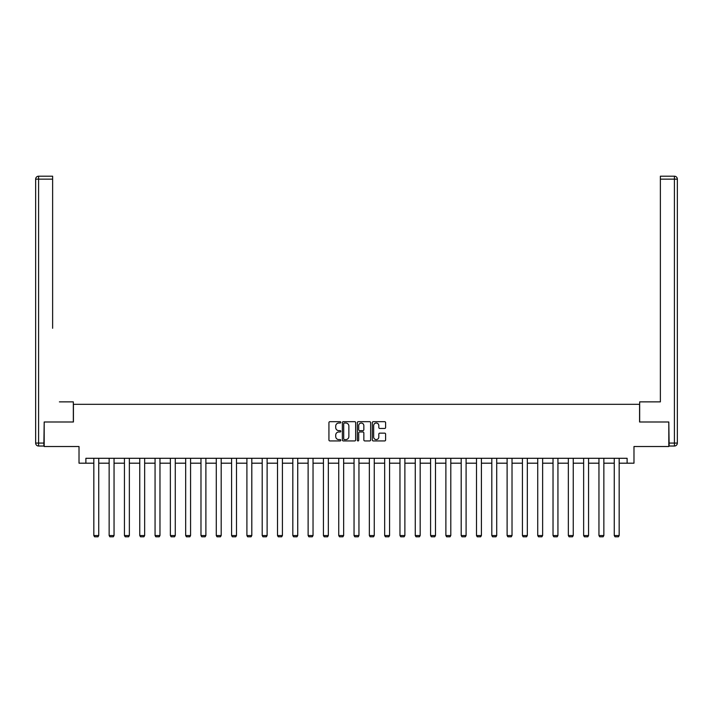 <?xml version="1.0" encoding="UTF-8"?>
<svg xmlns="http://www.w3.org/2000/svg" width="713" height="713" viewBox="0 0 713 713"><rect width="100%" height="100%" fill="white"/><g stroke="black" fill="none" stroke-linecap="round" stroke-linejoin="round"><path stroke-width="1.07" d="M340.805 422.346A0.677 0.677 0 0 0 340.128 421.677L329.896 421.677A0.963 0.963 0 0 0 328.934 422.64L328.934 439.974A0.963 0.963 0 0 0 329.896 440.937L340.128 440.937A0.677 0.677 0 0 0 340.805 440.26A0.677 0.677 0 0 0 340.128 439.591L338.8 439.591A3.084 3.084 0 0 1 335.725 436.508L335.725 435.064A3.084 3.084 0 0 1 338.8 431.98L340.128 431.98A0.677 0.677 0 0 0 340.805 431.303A0.677 0.677 0 0 0 340.128 430.634L338.8 430.634A3.084 3.084 0 0 1 335.725 427.55L335.725 426.107A3.084 3.084 0 0 1 338.8 423.023L340.128 423.023A0.677 0.677 0 0 0 340.805 422.346M384.646 428.468A0.963 0.963 0 0 0 385.608 427.506L385.608 422.64A0.963 0.963 0 0 0 384.646 421.677L373.282 421.677A0.963 0.963 0 0 0 372.32 422.64L372.32 439.974A0.963 0.963 0 0 0 373.282 440.937L384.646 440.937A0.963 0.963 0 0 0 385.608 439.974L385.608 434.101A0.963 0.963 0 0 0 384.646 433.139L379.779 433.139A0.963 0.963 0 0 0 378.817 434.101L378.817 437.016A2.576 2.576 0 0 1 376.241 439.591A2.576 2.576 0 0 1 373.665 437.016L373.665 425.599A2.576 2.576 0 0 1 376.241 423.023A2.576 2.576 0 0 1 378.817 425.599L378.817 427.506A0.963 0.963 0 0 0 379.779 428.468L384.646 428.468M85.89 463.192L85.89 458.29L627.11 458.29L627.11 463.192L633.982 463.192L633.982 446.516L668.812 446.516L668.812 421.989L639.57 421.989L639.57 404.324L73.43 404.324L73.43 421.989L44.188 421.989L44.188 446.516L79.018 446.516L79.018 463.192L93.831 463.192M355.653 422.64A0.963 0.963 0 0 0 354.691 421.677L343.327 421.677A0.963 0.963 0 0 0 342.365 422.64L342.365 439.974A0.963 0.963 0 0 0 343.327 440.937L354.691 440.937A0.963 0.963 0 0 0 355.653 439.974L355.653 422.64M358.309 421.677L369.673 421.677A0.963 0.963 0 0 1 370.635 422.64L370.635 439.974A0.963 0.963 0 0 1 369.673 440.937L364.806 440.937A0.963 0.963 0 0 1 363.844 439.974L363.844 432.943A0.963 0.963 0 0 0 362.881 431.98L359.655 431.98A0.963 0.963 0 0 0 358.692 432.943L358.692 440.26A0.677 0.677 0 0 1 358.015 440.937A0.677 0.677 0 0 1 357.347 440.26L357.347 422.64A0.963 0.963 0 0 1 358.309 421.677M98.742 463.192L109.142 463.192M114.044 463.192L124.445 463.192M129.356 463.192L139.757 463.192M144.659 463.192L155.06 463.192M159.97 463.192L170.371 463.192M175.273 463.192L185.674 463.192M190.576 463.192L200.977 463.192M205.888 463.192L216.289 463.192M221.19 463.192L231.591 463.192M236.502 463.192L246.903 463.192M251.805 463.192L262.206 463.192M267.117 463.192L277.517 463.192M282.419 463.192L292.82 463.192M297.731 463.192L308.123 463.192M313.034 463.192L323.435 463.192M328.337 463.192L338.737 463.192M343.648 463.192L354.049 463.192M358.951 463.192L369.352 463.192M374.263 463.192L384.663 463.192M389.565 463.192L399.966 463.192M404.877 463.192L415.269 463.192M420.18 463.192L430.581 463.192M435.483 463.192L445.883 463.192M450.794 463.192L461.195 463.192M466.097 463.192L476.498 463.192M481.409 463.192L491.81 463.192M496.711 463.192L507.112 463.192M512.023 463.192L522.424 463.192M527.326 463.192L537.727 463.192M542.629 463.192L553.03 463.192M557.94 463.192L568.341 463.192M573.243 463.192L583.644 463.192M588.555 463.192L598.956 463.192M603.858 463.192L614.258 463.192M619.169 463.192L627.11 463.192M344.388 423.023A0.677 0.677 0 0 0 343.711 423.7L343.711 438.914A0.677 0.677 0 0 0 344.388 439.591L345.787 439.591A3.084 3.084 0 0 0 348.871 436.508L348.871 426.107A3.084 3.084 0 0 0 345.787 423.023L344.388 423.023M363.844 425.652A2.576 2.576 0 0 0 361.268 423.067A2.576 2.576 0 0 0 358.692 425.652L358.692 429.672A0.963 0.963 0 0 0 359.655 430.634L362.881 430.634A0.963 0.963 0 0 0 363.844 429.672L363.844 425.652M98.742 458.29L98.742 535.525L93.831 535.525L93.831 458.29M98.742 535.525L98.002 536.8L94.571 536.8L93.831 535.525M73.332 421.989L73.332 401.874L59.393 401.874M52.628 179.141L38.591 179.141L38.591 176.2L52.628 176.2L52.628 328.283M38.591 446.026L38.591 443.076L35.65 443.076A2.941 2.941 0 0 0 38.591 446.026L43.894 446.026L38.591 446.026A2.941 2.941 0 0 1 35.65 443.076L35.65 179.141A2.941 2.941 0 0 1 38.591 176.2A2.941 2.941 0 0 0 35.65 179.141L38.591 179.141L38.591 443.076L43.894 443.076L44.188 421.989M43.894 443.076L43.894 446.026M653.607 401.874L660.372 401.874L660.372 176.2L674.409 176.2L660.372 176.2M639.668 421.989L639.668 401.874L660.372 401.874L660.372 328.283M669.106 446.026L669.106 443.076L674.409 443.076L674.409 446.026L669.106 446.026L674.409 446.026A2.941 2.941 0 0 0 677.35 443.076L674.409 443.076L674.409 179.141L660.372 179.141M674.409 176.2L674.409 179.141L677.35 179.141A2.941 2.941 0 0 0 674.409 176.2A2.941 2.941 0 0 1 677.35 179.141L677.35 443.076M669.106 443.076L668.812 421.989M114.044 458.29L114.044 535.525L109.142 535.525L109.142 458.29M114.044 535.525L113.314 536.8L109.873 536.8L109.142 535.525M129.356 458.29L129.356 535.525L124.445 535.525L124.445 458.29M129.356 535.525L128.616 536.8L125.185 536.8L124.445 535.525M144.659 458.29L144.659 535.525L139.757 535.525L139.757 458.29M144.659 535.525L143.928 536.8L140.488 536.8L139.757 535.525M159.97 458.29L159.97 535.525L155.06 535.525L155.06 458.29M159.97 535.525L159.231 536.8L155.799 536.8L155.06 535.525M175.273 458.29L175.273 535.525L170.371 535.525L170.371 458.29M175.273 535.525L174.533 536.8L171.102 536.8L170.371 535.525M190.576 458.29L190.576 535.525L185.674 535.525L185.674 458.29M190.576 535.525L189.845 536.8L186.414 536.8L185.674 535.525M205.888 458.29L205.888 535.525L200.977 535.525L200.977 458.29M205.888 535.525L205.148 536.8L201.717 536.8L200.977 535.525M221.19 458.29L221.19 535.525L216.289 535.525L216.289 458.29M221.19 535.525L220.46 536.8L217.019 536.8L216.289 535.525M236.502 458.29L236.502 535.525L231.591 535.525L231.591 458.29M236.502 535.525L235.762 536.8L232.331 536.8L231.591 535.525M251.805 458.29L251.805 535.525L246.903 535.525L246.903 458.29M251.805 535.525L251.074 536.8L247.634 536.8L246.903 535.525M267.117 458.29L267.117 535.525L262.206 535.525L262.206 458.29M267.117 535.525L266.377 536.8L262.945 536.8L262.206 535.525M282.419 458.29L282.419 535.525L277.517 535.525L277.517 458.29M282.419 535.525L281.688 536.8L278.248 536.8L277.517 535.525M297.731 458.29L297.731 535.525L292.82 535.525L292.82 458.29M297.731 535.525L296.991 536.8L293.56 536.8L292.82 535.525M313.034 458.29L313.034 535.525L308.123 535.525L308.123 458.29M313.034 535.525L312.294 536.8L308.863 536.8L308.123 535.525M328.337 458.29L328.337 535.525L323.435 535.525L323.435 458.29M328.337 535.525L327.606 536.8L324.165 536.8L323.435 535.525M343.648 458.29L343.648 535.525L338.737 535.525L338.737 458.29M343.648 535.525L342.908 536.8L339.477 536.8L338.737 535.525M358.951 458.29L358.951 535.525L354.049 535.525L354.049 458.29M358.951 535.525L358.22 536.8L354.78 536.8L354.049 535.525M374.263 458.29L374.263 535.525L369.352 535.525L369.352 458.29M374.263 535.525L373.523 536.8L370.092 536.8L369.352 535.525M389.565 458.29L389.565 535.525L384.663 535.525L384.663 458.29M389.565 535.525L388.835 536.8L385.394 536.8L384.663 535.525M404.877 458.29L404.877 535.525L399.966 535.525L399.966 458.29M404.877 535.525L404.137 536.8L400.706 536.8L399.966 535.525M420.18 458.29L420.18 535.525L415.269 535.525L415.269 458.29M420.18 535.525L419.44 536.8L416.009 536.8L415.269 535.525M435.483 458.29L435.483 535.525L430.581 535.525L430.581 458.29M435.483 535.525L434.752 536.8L431.312 536.8L430.581 535.525M450.794 458.29L450.794 535.525L445.883 535.525L445.883 458.29M450.794 535.525L450.055 536.8L446.623 536.8L445.883 535.525M466.097 458.29L466.097 535.525L461.195 535.525L461.195 458.29M466.097 535.525L465.366 536.8L461.926 536.8L461.195 535.525M481.409 458.29L481.409 535.525L476.498 535.525L476.498 458.29M481.409 535.525L480.669 536.8L477.238 536.8L476.498 535.525M496.711 458.29L496.711 535.525L491.81 535.525L491.81 458.29M496.711 535.525L495.981 536.8L492.54 536.8L491.81 535.525M512.023 458.29L512.023 535.525L507.112 535.525L507.112 458.29M512.023 535.525L511.283 536.8L507.852 536.8L507.112 535.525M527.326 458.29L527.326 535.525L522.424 535.525L522.424 458.29M527.326 535.525L526.586 536.8L523.155 536.8L522.424 535.525M542.629 458.29L542.629 535.525L537.727 535.525L537.727 458.29M542.629 535.525L541.898 536.8L538.467 536.8L537.727 535.525M557.94 458.29L557.94 535.525L553.03 535.525L553.03 458.29M557.94 535.525L557.201 536.8L553.769 536.8L553.03 535.525M573.243 458.29L573.243 535.525L568.341 535.525L568.341 458.29M573.243 535.525L572.512 536.8L569.072 536.8L568.341 535.525M588.555 458.29L588.555 535.525L583.644 535.525L583.644 458.29M588.555 535.525L587.815 536.8L584.384 536.8L583.644 535.525M603.858 458.29L603.858 535.525L598.956 535.525L598.956 458.29M603.858 535.525L603.127 536.8L599.686 536.8L598.956 535.525M619.169 458.29L619.169 535.525L614.258 535.525L614.258 458.29M619.169 535.525L618.429 536.8L614.998 536.8L614.258 535.525"/></g></svg>

